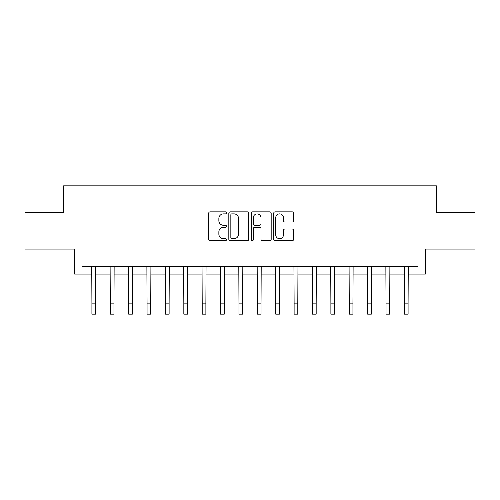 <?xml version="1.0" encoding="UTF-8"?>
<svg xmlns="http://www.w3.org/2000/svg" width="500" height="500" viewBox="0 0 500 500"><rect width="100%" height="100%" fill="white"/><g stroke="black" fill="none" stroke-linecap="round" stroke-linejoin="round"><path stroke-width="0.75" d="M226.469 212.862A1.013 1.013 0 0 0 225.463 211.85L210.125 211.85A1.444 1.444 0 0 0 208.681 213.294L208.681 239.275A1.444 1.444 0 0 0 210.125 240.719L225.463 240.719A1.013 1.013 0 0 0 226.469 239.713A1.013 1.013 0 0 0 225.463 238.7L223.475 238.7A4.619 4.619 0 0 1 218.856 234.081L218.856 231.919A4.619 4.619 0 0 1 223.475 227.3L225.463 227.3A1.013 1.013 0 0 0 226.469 226.287A1.013 1.013 0 0 0 225.463 225.275L223.475 225.275A4.619 4.619 0 0 1 218.856 220.656L218.856 218.494A4.619 4.619 0 0 1 223.475 213.875L225.463 213.875A1.013 1.013 0 0 0 226.469 212.862M292.188 222.031A1.444 1.444 0 0 0 293.631 220.588L293.631 213.294A1.444 1.444 0 0 0 292.188 211.85L275.15 211.85A1.444 1.444 0 0 0 273.706 213.294L273.706 239.275A1.444 1.444 0 0 0 275.15 240.719L292.188 240.719A1.444 1.444 0 0 0 293.631 239.275L293.631 230.475A1.444 1.444 0 0 0 292.188 229.031L284.894 229.031A1.444 1.444 0 0 0 283.45 230.475L283.45 234.838A3.862 3.862 0 0 1 279.594 238.7A3.862 3.862 0 0 1 275.731 234.838L275.731 217.731A3.862 3.862 0 0 1 279.594 213.875A3.862 3.862 0 0 1 283.45 217.731L283.45 220.588A1.444 1.444 0 0 0 284.894 222.031L292.188 222.031M81.988 274.081L81.988 266.725L418.013 266.725L418.013 274.081L425.369 274.081L425.369 249.081L475 249.081L475 212.319L436.4 212.319L436.4 185.844L63.6 185.844L63.6 212.319L25 212.319L25 249.081L74.631 249.081L74.631 274.081L91.912 274.081M248.738 213.294A1.444 1.444 0 0 0 247.294 211.85L230.263 211.85A1.444 1.444 0 0 0 228.819 213.294L228.819 239.275A1.444 1.444 0 0 0 230.263 240.719L247.294 240.719A1.444 1.444 0 0 0 248.738 239.275L248.738 213.294M252.706 211.85L269.738 211.85A1.444 1.444 0 0 1 271.181 213.294L271.181 239.275A1.444 1.444 0 0 1 269.738 240.719L262.45 240.719A1.444 1.444 0 0 1 261.006 239.275L261.006 228.744A1.444 1.444 0 0 0 259.562 227.3L254.725 227.3A1.444 1.444 0 0 0 253.281 228.744L253.281 239.713A1.013 1.013 0 0 1 252.275 240.719A1.013 1.013 0 0 1 251.262 239.713L251.262 213.294A1.444 1.444 0 0 1 252.706 211.85M95.588 274.081L110.294 274.081M113.969 274.081L128.675 274.081M132.35 274.081L147.056 274.081M150.738 274.081L165.444 274.081M169.119 274.081L183.825 274.081M187.5 274.081L202.206 274.081M205.881 274.081L220.588 274.081M224.262 274.081L238.969 274.081M242.65 274.081L257.35 274.081M261.031 274.081L275.738 274.081M279.413 274.081L294.119 274.081M297.794 274.081L312.5 274.081M316.175 274.081L330.881 274.081M334.556 274.081L349.263 274.081M352.944 274.081L367.65 274.081M371.325 274.081L386.031 274.081M389.706 274.081L404.412 274.081M408.088 274.081L418.013 274.081M231.85 213.875A1.013 1.013 0 0 0 230.837 214.881L230.837 237.688A1.013 1.013 0 0 0 231.85 238.7L233.944 238.7A4.619 4.619 0 0 0 238.562 234.081L238.562 218.494A4.619 4.619 0 0 0 233.944 213.875L231.85 213.875M261.006 217.806A3.862 3.862 0 0 0 257.144 213.944A3.862 3.862 0 0 0 253.281 217.806L253.281 223.831A1.444 1.444 0 0 0 254.725 225.275L259.562 225.275A1.444 1.444 0 0 0 261.006 223.831L261.006 217.806M91.737 266.725L91.912 303.125L95.588 303.125L95.763 266.725M91.912 303.125L91.912 314.156L95.588 314.156L95.588 303.125M110.119 266.725L110.294 303.125L113.969 303.125L114.144 266.725M110.294 303.125L110.294 314.156L113.969 314.156L113.969 303.125M128.5 266.725L128.675 303.125L132.35 303.125L132.525 266.725M128.675 303.125L128.675 314.156L132.35 314.156L132.35 303.125M146.881 266.725L147.056 303.125L150.738 303.125L150.912 266.725M147.056 303.125L147.056 314.156L150.738 314.156L150.738 303.125M165.269 266.725L165.444 303.125L169.119 303.125L169.294 266.725M165.444 303.125L165.444 314.156L169.119 314.156L169.119 303.125M183.65 266.725L183.825 303.125L187.5 303.125L187.675 266.725M183.825 303.125L183.825 314.156L187.5 314.156L187.5 303.125M202.031 266.725L202.206 303.125L205.881 303.125L206.056 266.725M202.206 303.125L202.206 314.156L205.881 314.156L205.881 303.125M220.413 266.725L220.588 303.125L224.262 303.125L224.438 266.725M220.588 303.125L220.588 314.156L224.262 314.156L224.262 303.125M238.794 266.725L238.969 303.125L242.65 303.125L242.819 266.725M238.969 303.125L238.969 314.156L242.65 314.156L242.65 303.125M257.181 266.725L257.35 303.125L261.031 303.125L261.206 266.725M257.35 303.125L257.35 314.156L261.031 314.156L261.031 303.125M275.562 266.725L275.738 303.125L279.413 303.125L279.587 266.725M275.738 303.125L275.738 314.156L279.413 314.156L279.413 303.125M293.944 266.725L294.119 303.125L297.794 303.125L297.969 266.725M294.119 303.125L294.119 314.156L297.794 314.156L297.794 303.125M312.325 266.725L312.5 303.125L316.175 303.125L316.35 266.725M312.5 303.125L312.5 314.156L316.175 314.156L316.175 303.125M330.706 266.725L330.881 303.125L334.556 303.125L334.731 266.725M330.881 303.125L330.881 314.156L334.556 314.156L334.556 303.125M349.087 266.725L349.263 303.125L352.944 303.125L353.119 266.725M349.263 303.125L349.263 314.156L352.944 314.156L352.944 303.125M367.475 266.725L367.65 303.125L371.325 303.125L371.5 266.725M367.65 303.125L367.65 314.156L371.325 314.156L371.325 303.125M385.856 266.725L386.031 303.125L389.706 303.125L389.881 266.725M386.031 303.125L386.031 314.156L389.706 314.156L389.706 303.125M404.237 266.725L404.412 303.125L408.088 303.125L408.263 266.725M404.412 303.125L404.412 314.156L408.088 314.156L408.088 303.125"/></g></svg>
